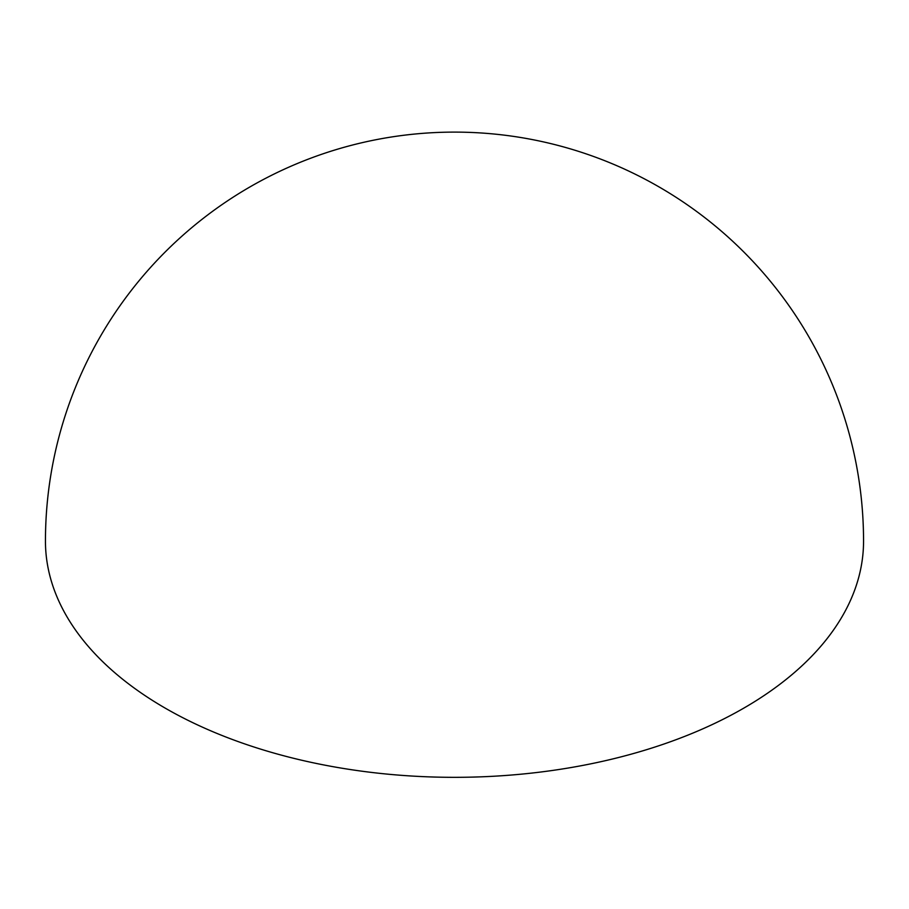 <?xml version="1.0" encoding="UTF-8"?>
<svg xmlns="http://www.w3.org/2000/svg" width="909" height="909" viewBox="0 0 909 909"><rect width="100%" height="100%" fill="white"/><g stroke="black" fill="none" stroke-linecap="round" stroke-linejoin="round"><path stroke-width="1.36" d="M863.55 541.162A409.05 236.158 180 0 1 611.041 759.356A409.05 236.158 180 0 1 165.256 708.156A409.05 236.158 180 0 1 45.45 541.162A409.05 409.05 0 0 1 659.025 186.913A409.05 409.05 0 0 1 863.55 541.162"/></g></svg>
